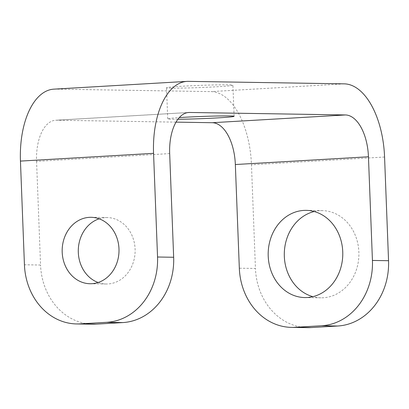 <?xml version="1.0" encoding="UTF-8"?>
<svg xmlns="http://www.w3.org/2000/svg" width="409" height="409" viewBox="0 0 409 409"><rect width="100%" height="100%" fill="white"/><g stroke="black" fill="none" stroke-linecap="round" stroke-linejoin="round"><path stroke-width="0.31" stroke-dasharray="2.04 1.53" d="M171.325 88.139A33.221 1.094 -2.2 0 1 166.524 87.761A33.221 1.094 -2.2 0 1 190.778 85.778A33.221 1.094 -2.2 0 1 228.115 84.832A33.221 1.094 -2.2 0 1 232.915 85.21A33.221 1.094 -2.2 0 1 208.667 87.194A33.221 1.094 -2.2 0 1 171.325 88.139M177.9 119.259A33.221 1.094 -2.2 0 1 172.521 119.244A33.221 1.094 -2.2 0 1 167.721 118.866A33.221 1.094 -2.2 0 1 179.265 117.593M99.157 218.8A33.221 28.425 90.9 0 1 107.235 217.568A33.221 28.425 90.9 0 1 135.103 249.127A33.221 28.425 90.9 0 1 106.176 283.994A33.221 28.425 90.9 0 1 98.14 282.501M314.219 211.525A43.599 37.306 90.9 0 1 319.925 210.676A43.599 37.306 90.9 0 1 322.297 210.625A43.599 37.306 90.9 0 1 358.903 253.432A43.599 37.306 90.9 0 1 323.268 297.762A43.599 37.306 90.9 0 1 320.901 297.813A43.599 37.306 90.9 0 1 312.859 296.653M53.824 89.152A72.669 37.536 -93.3 0 1 55.266 89.121L211.064 91.611A72.669 37.536 -93.3 0 1 251.458 164.791L255.441 268.468L239.326 268.207M169.674 153.59L36.565 161.351A41.524 21.447 -93.3 0 1 55.639 120.241A41.524 21.447 -93.3 0 1 56.462 120.226L176.018 122.138M307.691 327.64A62.286 53.293 90.9 0 1 255.441 268.468M36.565 161.351L40.552 265.027L24.433 264.771M92.797 324.204A62.286 53.293 90.9 0 1 40.552 265.027M55.266 89.121L188.375 81.36M344.173 83.85L211.064 91.611M56.462 120.226L187.925 112.557M384.567 157.03L251.458 164.791M167.721 118.866L166.524 87.761M107.235 217.568L91.12 217.307M306.177 210.364L322.297 210.625M188.748 112.48L55.639 120.241M304.782 297.558L320.901 297.813M106.176 283.994L90.057 283.739M234.112 116.314L232.915 85.21"/><path stroke-width="0.61" d="M179.265 117.593A33.221 1.094 -2.2 0 1 229.311 115.936A33.221 1.094 -2.2 0 1 234.112 116.314A33.221 1.094 -2.2 0 1 213.933 118.094A33.221 1.094 -2.2 0 1 177.9 119.259M118.983 248.866A33.221 28.425 -89.1 0 0 91.12 217.307A33.221 28.425 -89.1 0 0 62.194 252.179A33.221 28.425 -89.1 0 0 90.057 283.739A33.221 28.425 -89.1 0 0 118.983 248.866M98.14 282.501A33.221 28.425 90.9 0 1 78.308 252.435A33.221 28.425 90.9 0 1 99.157 218.8M303.81 210.415A43.599 37.306 90.9 0 1 306.177 210.364A43.599 37.306 90.9 0 1 342.783 253.171A43.599 37.306 90.9 0 1 307.154 297.507A43.599 37.306 90.9 0 1 304.782 297.558A43.599 37.306 90.9 0 1 268.176 254.751A43.599 37.306 90.9 0 1 303.81 210.415M368.448 156.77L372.435 260.446L388.55 260.707L384.567 157.03A72.669 37.536 86.7 0 0 344.173 83.85L188.375 81.36A72.669 37.536 86.7 0 0 186.933 81.391A72.669 37.536 86.7 0 0 153.559 153.334L157.542 257.01L173.656 257.266L169.674 153.59A41.524 21.447 86.7 0 1 188.748 112.48A41.524 21.447 86.7 0 1 189.571 112.465L345.37 114.955L212.261 122.715A41.524 21.447 -93.3 0 1 235.344 164.53L368.448 156.77A41.524 21.447 86.7 0 0 345.37 114.955M176.018 122.138L212.261 122.715M388.55 260.707A62.286 53.293 90.9 0 1 337.696 326.019L311.075 327.568A62.286 53.293 90.9 0 1 307.691 327.64L291.571 327.384A62.286 53.293 -89.1 0 1 239.326 268.207L235.344 164.53M312.859 296.653A43.599 37.306 90.9 0 1 284.296 253.621A43.599 37.306 90.9 0 1 314.219 211.525M337.696 326.019L321.581 325.758L294.961 327.312L311.075 327.568M321.581 325.758A62.286 53.293 -89.1 0 0 372.435 260.446M291.571 327.384A62.286 53.293 -89.1 0 0 294.961 327.312M80.067 323.872L96.181 324.132L122.802 322.578L106.688 322.323L80.067 323.872A62.286 53.293 -89.1 0 1 76.677 323.943A62.286 53.293 -89.1 0 1 24.433 264.771L20.45 161.095A72.669 37.536 -93.3 0 1 53.824 89.152L186.933 81.391M106.688 322.323A62.286 53.293 -89.1 0 0 157.542 257.01M96.181 324.132A62.286 53.293 90.9 0 1 92.797 324.204L76.677 323.943M173.656 257.266A62.286 53.293 90.9 0 1 122.802 322.578M187.925 112.557L189.571 112.465M20.45 161.095L153.559 153.334"/></g></svg>
